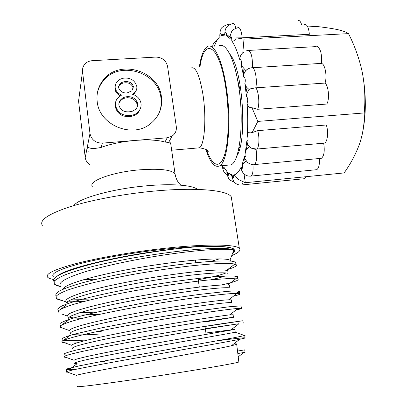 <?xml version="1.0" encoding="UTF-8"?>
<svg xmlns="http://www.w3.org/2000/svg" width="407" height="407" viewBox="0 0 407 407"><rect width="100%" height="100%" fill="white"/><g stroke="black" fill="none" stroke-linecap="round" stroke-linejoin="round"><path stroke-width="0.61" d="M97.176 101.44C99.054 125.29 132.84 138.99 150.753 123.509C159.086 116.524 162.642 107.677 161.431 96.973C158.959 70.36 118.381 58.598 102.874 80.5C98.235 86.655 96.332 93.635 97.176 101.44M159.035 113.161C161.035 108.343 161.671 103.317 160.958 98.082C158.496 71.566 118.076 59.86 102.63 81.69C100.046 85.048 98.296 88.792 97.38 92.933M231.715 255.616C238.614 252.757 241.158 250.341 239.357 248.372C235.785 244.037 203.001 243.747 158.908 248.967C128.505 252.528 96.23 258.287 75.051 263.848C53.821 269.658 44.724 274.16 47.761 277.35C48.733 278.246 50.692 278.958 53.622 279.497M231.781 200.188L231.252 196.815C227.325 190.003 194.612 186.991 151.114 191.376C121.113 194.343 89.413 200.468 68.691 207.173C47.934 214.255 39.148 220.329 42.333 225.386M197.517 189.408C192.633 185.053 171.103 183.364 144.678 185.979C111.294 189.062 78.103 198.575 73.87 205.571M227.457 165.186L231.013 164.855C240.013 161.655 244.51 119.963 238.375 84.391C234.142 58.023 225.575 42.175 219.093 45.889M205.845 149.445C210.129 162.434 214.662 167.928 219.449 165.929C227.966 162.764 232.005 120.95 225.987 85.226C221.825 58.74 213.609 42.811 207.484 46.52C203.81 48.759 201.119 55.423 199.425 66.509M88.207 151.918L87.485 146.123C88.512 148.738 93.091 149.155 101.226 147.385C110.77 143.915 122.059 141.595 135.104 140.43C148.016 139.464 157.972 140.003 164.977 142.048L168.62 142.465L169.973 141.992L170.787 144.063L171.301 147.68M239.937 89.387L237.622 80.123M230.627 261.065L229.95 260.221C226.404 257.636 197.024 258.877 158.699 264.469C110.088 271.362 63.395 283.435 63.39 289.077M53.327 276.689C50.427 273.677 58.995 269.429 79.034 263.945C99.003 258.704 129.38 253.281 158.033 249.913C199.659 244.978 230.8 245.223 234.127 249.349L234.686 250.707M234.412 251.455L232.651 253.179M219.266 258.918L210.719 261.431M234.666 250.666L234.081 249.415C231.161 246.744 218.915 245.859 197.344 246.754C185.592 247.619 172.507 249.048 158.084 251.038C112.363 257.275 66.214 268.656 57.733 275.702M60.557 286.279C57.418 282.865 65.247 278.144 84.046 272.12C102.691 266.336 131.263 260.175 158.308 255.881C197.41 249.633 227.671 247.985 233.069 250.239L233.684 250.503L229.95 260.221M211.035 279.721C217.206 278.378 221.825 277.162 224.903 276.083M61.737 300.397C59.051 299.918 57.255 299.272 56.349 298.468L66.193 301.994C63.838 299.44 71.668 295.635 89.682 290.583C107.529 285.709 134.493 280.321 159.824 276.409C193.92 271.118 220.777 269.073 226.557 270.38L227.767 270.741L228.093 273.453C225.264 271.642 197.247 273.611 160.21 279.395C109.351 287.139 61.884 299.527 66.183 304.161M227.767 270.741L227.9 271.851M225.88 272.98C221.154 274.913 211.935 277.167 198.229 279.741M78.113 386.329C70.991 388.395 119.689 381.98 172.415 373.677C209.066 367.938 236.355 363.085 238.848 362.021L238.812 361.701M245.085 352.299L244.709 349.867L237.856 351.002L238.156 353.5L245.08 352.253M76.613 375.692L76.496 375.361C78.348 374.084 123.998 365.868 170.319 357.468C199.913 352.116 220.268 348.224 231.38 345.782L236.701 344.342C237.657 343.905 236.665 343.778 233.72 343.956M66.153 357.402L64.484 357.183L64.047 356.649L74.166 360.276C74.16 358.419 120.569 349.359 168.188 341.015L234.89 329.395L235.226 332.188C232.723 332.931 205.245 337.596 168.584 344.088C143.33 348.575 116.59 353.469 98.621 357.122C80.611 360.806 72.705 362.937 74.903 363.532L77.137 363.68L69.139 369.653L66.29 369.632L66.336 369.047L78.973 365.918L107.448 360.363L233.104 337.922L244.724 335.556C245.406 335.348 245.177 335.271 244.032 335.343L235.17 332.204M234.89 329.395L205.942 333.002M204.355 322.039L233.425 317.333C230.825 317.44 203.251 321.418 166.468 327.737C141.183 332.087 114.357 337.108 96.434 341.051C78.414 345.07 70.538 347.609 72.807 348.667M77.193 342.852C69.134 343.223 64.209 343.05 62.424 342.333L61.905 341.783L71.973 345.401C70.126 342.923 117.14 332.957 166.076 324.684C196.54 319.47 221.51 315.817 229.721 314.876L233.109 314.748M60.348 327.289L60.384 327.599L59.905 327.131L69.912 330.728C66.158 327.615 113.558 316.687 163.975 308.475C195.564 303.24 221.281 300.035 228.754 299.801L231.298 299.842L231.634 302.594C228.902 302.065 201.302 305.357 164.367 311.508C139.118 315.71 112.123 320.869 94.266 325.101C76.231 329.451 68.386 332.392 70.732 333.918M231.298 299.842L231.359 300.341M62.642 314.341L67.989 316.259C62.215 312.484 110.216 300.488 161.894 292.384C194.8 287.103 221.001 284.462 227.696 284.971L229.528 285.236L229.858 287.968C227.106 286.793 199.227 289.433 162.281 295.39C136.828 299.496 109.971 304.736 92.023 309.289C74.049 313.96 66.265 317.287 68.671 319.281M229.528 285.236L229.624 286.04M98.565 362.037L104.797 361.385M72.98 334.523C78.129 335.154 87.658 334.941 101.577 333.893M101.277 331.334L96.693 331.639M82.535 318.305C76.033 318.284 71.612 317.867 69.276 317.053M68.814 303.22L66.819 302.447M79.126 96.907L78.561 101.134L85.231 157.499C85.648 160.455 87.144 162.8 89.713 164.535M136.32 90.227L134.356 93.661L133.298 94.587M140.278 108.832L138.772 111.894L137.245 113.614C135.022 115.43 132.397 116.412 129.37 116.56C121.754 116.88 117.033 113.497 115.201 106.425L115.573 102.35M120.477 95.752C117.364 94.353 115.507 92.094 114.901 88.975L115.232 85.74M95.172 279.182L83.644 279.695M238.634 149.16L240.339 145.925M102.325 143.137L167.221 137.785L172.054 136.142C175.31 133.817 176.724 130.657 176.297 126.658L167.562 66.346C166.076 60.404 162.149 57.316 155.774 57.082L92.145 60.704C88.538 60.999 85.785 62.546 83.888 65.354L82.779 67.837L82.468 70.996L89.983 133.496C91.427 139.83 95.543 143.045 102.325 143.137L101.226 147.385M237.82 350.279L237.429 350.31M77.076 369.063L69.139 369.653M64.22 354.69L64.225 353.744C66.214 352.803 70.406 351.531 76.796 349.934L105.235 343.884L144.439 336.589C172.624 331.593 200.453 327.019 219.271 324.089L242.664 320.772L204.991 326.45M88.187 339.87C75.844 340.756 67.633 340.883 63.563 340.262L62.164 339.86L62.129 338.558C64.092 337.372 68.264 335.882 74.634 334.071L103.042 327.528L142.262 320.055C163.904 316.264 183.745 313.044 201.796 310.399L229.177 306.761L241.036 305.84L241.412 308.287C242.689 308.409 240.924 308.954 236.126 309.931M60.938 325.524L60.119 325.142L60.053 323.484C61.991 322.064 66.138 320.345 72.492 318.325C80.087 316.158 89.55 313.817 100.865 311.294L140.1 303.637C161.762 299.867 181.644 296.784 199.74 294.388L227.233 291.356C233.343 290.939 237.332 290.868 239.209 291.147L239.601 291.661C239.214 292.104 237.678 292.689 235.002 293.422M99.013 311.981L79.579 312.769M58.094 310.536C57.245 309.31 58.562 307.758 62.047 305.886C66.829 303.841 73.728 301.572 82.743 299.079C98.067 295.136 116.468 291.229 137.953 287.347C166.214 282.397 194.225 278.607 213.273 276.892C222.034 276.2 228.739 275.895 233.384 275.977L237.398 276.567L237.892 277.116L235.882 278.581M94.465 298.901C86.136 299.257 78.887 299.328 72.726 299.104M56.013 295.97C55.225 294.495 56.604 292.704 60.144 290.598C64.972 288.329 71.907 285.862 80.947 283.196C96.306 279.019 114.713 274.99 136.172 271.113C164.403 266.198 192.363 262.688 211.401 261.391C220.162 260.907 226.877 260.831 231.547 261.146L235.602 262.093L236.07 262.571L235.816 263.477M235.058 264.112L234.142 264.652M54.039 281.598L53.719 281.151C52.04 276.429 66.86 270.177 98.173 262.398C128.622 255.143 169.5 248.896 197.344 246.754M238.049 352.645L237.713 352.671M67.593 372.181L66.56 372.146L66.351 371.739C68.819 370.329 100.636 364.301 142.735 356.797C184.793 349.298 226.414 342.043 239.667 339.316L245.111 338.044C246.652 337.317 237.291 338.242 217.023 340.822M64.047 356.649C64.967 354.695 97.1 347.883 140.588 340.104C184.035 332.331 226.73 325.544 238.919 323.738L205.311 328.668M61.905 341.783C61.203 339.25 93.595 331.588 138.472 323.54C183.298 315.481 227.014 309.259 238.07 308.43L241.412 308.287M59.905 327.131L60.979 325.473C63.416 324.104 67.73 322.486 73.937 320.614C87.815 316.692 110.587 311.782 136.355 307.092C182.57 298.758 227.269 293.177 237.113 293.386L239.586 293.574C240.98 294.002 238.919 294.887 233.409 296.23M99.272 314.199C88.985 314.865 80.271 315.155 73.138 315.059M58.059 312.693L58.501 310.75C60.602 309.178 64.688 307.346 70.767 305.26C84.503 300.91 107.753 295.619 134.244 290.776C160.913 285.994 188.049 282.117 207.829 280.041L230.22 278.429L237.774 278.978C239.637 280.153 234.066 282.183 221.052 285.063M84.086 301.45L68.524 301.17M56.349 298.468L56.151 296.22C57.901 294.429 61.752 292.379 67.699 290.064C74.837 287.632 83.776 285.073 94.521 282.397C106.12 279.706 118.671 277.096 132.183 274.567C153.2 270.848 172.904 267.938 191.285 265.832C202.594 264.652 212.251 263.873 220.253 263.487C227.137 263.329 232.021 263.527 234.91 264.072L235.974 264.484C237.607 265.639 234.875 267.297 227.778 269.459M60.816 286.625C57.962 286.065 55.947 285.338 54.782 284.452L54.34 284.05L54.136 281.43C55.927 279.385 59.875 277.081 65.975 274.527C73.291 271.856 82.448 269.103 93.442 266.259C105.301 263.426 118.106 260.729 131.858 258.17C153.22 254.451 173.082 251.689 191.443 249.878C202.691 248.916 212.205 248.387 219.983 248.29C226.592 248.428 231.156 248.931 233.664 249.791L234.188 250.102C235.109 250.819 234.854 251.684 233.42 252.696M136.793 86.498C137.083 88.843 136.391 90.853 134.727 92.526L132.499 94.261C137.169 95.798 139.998 98.784 140.985 103.22C141.356 106.008 140.746 108.542 139.163 110.826L137.632 112.556C135.399 114.377 132.763 115.359 129.726 115.512C122.08 115.827 117.338 112.434 115.496 105.332C115.166 102.518 115.944 100.066 117.827 97.99L121.673 94.999C118.091 93.676 115.929 91.28 115.196 87.815C114.998 85.495 115.649 83.445 117.15 81.67C119.19 79.441 121.81 78.225 124.995 78.022C131.232 78.002 135.165 80.825 136.793 86.498M125.29 81.654C123.021 81.746 121.154 82.575 119.694 84.132L118.579 87.642C119.938 91.331 122.721 93.122 126.923 93.01L131.904 90.837L133.44 86.594C132.127 82.967 129.411 81.319 125.29 81.654L124.954 82.83C122.695 82.926 120.838 83.75 119.383 85.302L118.569 86.564M127.493 96.657C124.863 96.805 122.665 97.766 120.899 99.547C119.353 101.119 118.691 103.002 118.905 105.199C120.436 110.012 123.891 112.22 129.273 111.813L132.54 111.162L135.333 109.529C137.108 107.901 137.881 105.901 137.647 103.526C136.116 98.825 132.733 96.535 127.493 96.657L127.147 97.777C124.527 97.924 122.339 98.886 120.584 100.661L118.946 103.19M115.196 87.815L114.901 88.975M115.496 105.332L115.201 106.425M129.726 115.512L129.37 116.56M139.163 110.826L138.772 111.894M133.44 86.594L133.074 87.754C131.771 84.137 129.065 82.499 124.954 82.83M133.038 89.138L133.074 87.754M137.647 103.526L137.266 104.619C135.74 99.934 132.367 97.655 127.147 97.777M137.128 107.097L137.266 104.619M252.961 164.652C253.368 170.884 252.747 174.684 251.104 176.058C248.407 176.399 246.082 175.707 244.129 173.987C243.401 173.601 242.491 172.161 241.392 169.678L241.102 167.114L241.763 168.605C242.658 168.595 242.852 167.058 242.343 164.001L244.556 156.085L245.05 156.924C246.077 156.603 246.215 154.808 245.452 151.536L246.846 140.944L247.115 141.27C248.27 140.507 248.326 138.502 247.293 135.256C247.909 132.361 249.522 131.481 252.131 132.616L257.824 121.418L251.979 107.718C249.359 107.952 247.71 106.375 247.034 102.976C248.041 101.012 247.944 98.84 246.749 96.464L246.474 96.439L247.135 92.954L249.003 89.443L250.793 88.721L255.749 87.836C258.669 90.771 259.885 104.635 257.631 109.28L326.801 104.044C329.762 99.445 328.627 85.897 325.035 83.074C327.309 76.602 325.127 64.209 321.606 63.446L321.316 63.375C322.079 54.589 320.757 48.982 317.353 46.556M242.343 164.001L243.824 163.146L246.062 160.897M224.43 168.101L227.121 171.734L227.966 175.331C228.454 175.631 228.709 174.939 228.724 173.255L231.858 175.676M246.698 50.702L248.804 50.427C251.567 52.956 252.747 58.7 252.34 67.659C249.288 68.05 247.13 69.053 245.864 70.66L241.341 65.486C241.814 62.851 241.575 60.887 240.629 59.6L239.962 60.307C237.469 51.72 234.742 45.228 231.776 40.837C231.832 38.512 231.532 37.052 230.876 36.472L230.062 38.584L229.884 36.513L226.551 35.663C226.48 33.725 226.18 32.565 225.661 32.194C225.147 32.219 224.888 33.181 224.878 35.073L224.613 34.692L225.208 30.164C225.702 29.268 225.87 25.407 232.758 23.54L233.394 23.489C234.356 23.835 235.18 25.397 235.872 28.18M239.962 60.307C239.586 57.382 240.537 54.874 242.806 52.773L244.007 39.143L348.504 33.628C354.838 46.072 359.437 59.01 362.301 72.441C364.84 85.933 365.481 99.435 364.229 112.948C364.535 123.214 363.013 133.425 359.656 143.579C355.977 153.77 350.809 163.548 344.139 172.929L245.304 182.712L243.991 173.865M252.131 132.616L257.712 130.657C259.742 137.383 259.111 148.158 256.685 149.054L251.719 148.362M228.724 173.255L232.031 174.898L232.87 177.828C233.486 178.103 233.735 177.142 233.623 174.949C234.768 175.234 236.269 176.699 238.115 179.345L245.304 182.712M224.878 35.073L221.576 35.536L220.752 32.936C220.167 33.074 219.938 34.274 220.055 36.544L219.795 36.248M325.035 83.074L255.749 87.836C257.412 81.258 255.393 68.564 252.574 67.74L321.316 63.375M246.474 96.439L244.846 83.318C245.579 80.876 245.406 78.765 244.322 76.974L243.829 77.198L243.742 76.114C243.701 73.962 244.414 72.141 245.864 70.66M245.452 151.536L245.691 150.788L249.242 146.662M229.935 36.467L231.552 31.817C232.214 30.128 234.391 28.734 238.09 27.63L238.782 27.579C240.486 28.49 241.61 31.904 242.165 37.815L309.351 34.3C308.821 28.515 307.494 25.188 305.377 24.318L304.558 24.359M301.562 24.506C300.783 22.054 299.832 20.681 298.702 20.381L297.96 20.416M243.284 52.32L243.635 52.661M236.777 155.962C247.634 140.878 242.776 68.157 229.69 53.948M247.135 92.954L244.846 83.318M249.003 89.443L246.581 87.21L245.106 84.341M243.824 163.146L244.556 156.085M256.028 149.176C257.178 157.183 256.675 162.312 254.533 164.55C253.429 165.222 251.119 164.57 247.604 162.591L244.922 158.791L244.49 156.904M222.4 165.654L223.194 168.61L223.906 167.231L227.121 171.734M243.742 76.114L242.908 67.511M243.829 77.198L241.341 65.486M320.314 158.404L321.357 158.308C324.114 156.054 324.888 151.012 323.672 143.188L256.685 149.054C255.535 149.674 253.276 149.069 249.898 147.242L247.548 144.236L246.846 140.944M245.691 150.788L247.548 144.236M247.293 135.256C247.929 125.112 247.843 114.352 247.034 102.976M233.623 174.949C236.365 174.593 238.858 171.983 241.102 167.114M230.001 36.02L226.908 35.699M230.062 38.584L226.551 35.663M224.618 34.203L222.899 34.066L221.576 35.536M224.654 34.905L222.899 34.066M220.055 36.544C217.923 38.4 216.056 41.6 214.469 46.139M362.301 72.441C366.397 94.566 366.341 115.349 362.133 134.803M307.728 26.898L316.397 26.465C324.628 27.34 331.624 28.378 337.388 29.579C342.786 30.784 346.489 32.138 348.504 33.628M239.097 150.504L238.319 150.57M257.824 121.418L364.229 112.948M324.501 143.05C327.574 142.114 328.673 131.532 326.302 124.995L257.712 130.657M257.631 109.28L251.979 107.718M242.165 37.815L236.426 37.887C234.544 40.751 232.992 41.738 231.776 40.837M244.007 39.143L236.426 37.887M243.259 181.812L241.804 184.946C239.138 185.261 236.864 184.549 234.987 182.794C233.877 182.835 231.435 175.951 231.842 175.539L232.031 174.898M303.892 178.759L304.746 178.673L306.303 176.674M315.735 169.785L316.717 169.694C318.818 168.305 319.709 164.57 319.378 158.491M92.318 186.355C88.06 181.095 112.378 172.141 139.011 169.882C159.442 168.376 171.449 169.699 175.035 173.845L175.32 175.554M197.288 148.011L199.328 147.833C204.568 145.645 206.685 117.745 202.879 94.093C199.588 75.27 195.736 66.539 191.315 67.913M206.654 149.903C212.159 165.797 219.592 169.561 224.252 155.861C228.932 142.323 229.655 111.706 225.493 86.004C218.966 43.829 204.039 37.032 200.005 66.712M85.231 157.499L89.983 133.496M78.561 101.134L82.514 71.454M164.977 142.048L167.221 137.785M316.717 169.694L250.356 176.145M304.746 178.673L241.153 185.017M219.79 36.248C219.887 32.591 220.212 30.428 220.767 29.762C220.798 27.961 223.112 26.201 227.706 24.476L228.978 24.908M321.357 158.308L253.739 164.637M239.357 248.372L231.252 196.815M208.42 151.236C207.387 149.71 204.355 148.57 199.328 147.833L171.668 150.224M180.937 185.185C177.895 182.646 175.926 178.866 175.035 173.845L170.787 144.063M238.848 362.021L236.701 344.342M233.425 317.333L233.089 314.56M74.903 363.532L74.817 362.932M231.013 164.855L219.449 165.929M168.62 142.465L172.054 136.142M206.145 334.422L204.975 326.353M199.298 287.108L198.041 278.454M195.762 262.708L195.391 260.119M66.29 369.632L66.509 371.662M66.524 371.8L66.56 372.146M244.724 335.556L245.111 338.044M64.443 356.791L64.484 357.183M242.872 320.645L243.254 323.107M62.164 339.86L62.302 341.168M62.383 341.956L62.424 342.333M60.119 325.142L60.221 326.093M239.209 291.147L239.586 293.574M237.398 276.567L237.774 278.978M235.602 262.093L235.974 264.484M234.081 249.415L234.188 250.102M70.396 335.271L63.563 340.262M69.19 319.576L61.269 325.29M237.5 290.939L239.601 291.661M66.738 304.848L59.915 309.702M234.808 276.068L237.892 277.116M230.52 260.714L231.949 261.192M235.653 262.429L236.07 262.571M55.566 279.879L53.719 281.151M66.351 371.739L76.496 375.361M239.667 339.316L231.38 345.782M238.919 323.738L230.596 330.204M238.07 308.43L229.721 314.876M237.113 293.386L228.754 299.801M236.06 278.602L227.696 284.971M234.91 264.072L226.557 270.38M54.782 284.452L60.796 286.594M233.664 249.791L233.069 250.239M238.222 356.858L243.742 352.564M102.63 81.69L102.874 80.5M134.356 93.661L134.727 92.526M137.245 113.614L137.632 112.556M119.383 85.302L119.694 84.132M120.584 100.661L120.899 99.547M222.181 165.674C222.899 170.05 223.916 172.619 225.249 173.392L227.264 174.786M217.038 40.364C212.668 43.325 213.456 44.221 212.54 46.245M226.872 171.484C226.602 174.405 229.085 180.215 230.026 180.174L234.539 182.331M316.254 46.602L248.763 50.417"/></g></svg>
